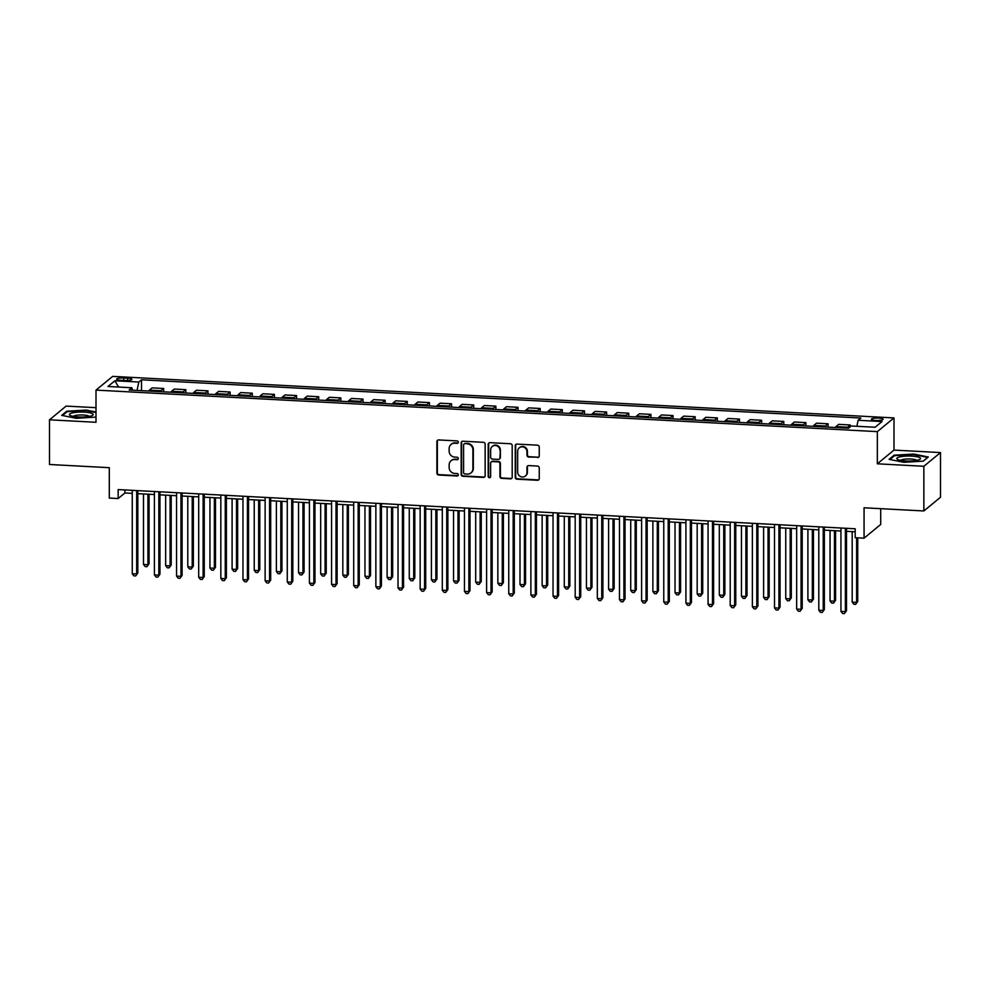<?xml version="1.0" encoding="UTF-8"?>
<svg xmlns="http://www.w3.org/2000/svg" width="990" height="990" viewBox="0 0 990 990"><rect width="100%" height="100%" fill="white"/><g stroke="black" fill="none" stroke-linecap="round" stroke-linejoin="round"><path stroke-width="1.49" d="M458.333 442.196A1.25 1.188 -129.5 0 0 457.108 440.909L438.632 439.931A1.794 1.695 -129.5 0 0 436.899 441.589L436.899 473.171A1.794 1.695 -129.5 0 0 438.632 475.014L457.108 476.004A1.25 1.188 -129.5 0 0 458.333 474.841A1.25 1.188 -129.5 0 0 457.108 473.542L454.719 473.418A5.742 5.445 -129.5 0 1 449.151 467.503L449.151 464.879A5.742 5.445 -129.5 0 1 454.719 459.558L457.108 459.682A1.25 1.188 -129.5 0 0 458.333 458.519A1.25 1.188 -129.5 0 0 457.108 457.232L454.719 457.095A5.742 5.445 -129.5 0 1 449.151 451.193L449.151 448.557A5.742 5.445 -129.5 0 1 454.719 443.235L457.108 443.359A1.25 1.188 -129.5 0 0 458.333 442.196M878.699 418.089A5.853 1.225 0 0 0 871.398 419.277A5.853 1.225 0 0 0 875.816 420.465A5.853 1.225 0 0 0 883.105 419.277A5.853 1.225 0 0 0 878.699 418.089M537.496 457.553A1.794 1.695 -129.5 0 0 539.241 455.895L539.241 447.035A1.794 1.695 -129.5 0 0 537.496 445.178L516.978 444.089A1.794 1.695 -129.5 0 0 515.245 445.748L515.245 477.341A1.794 1.695 -129.5 0 0 516.978 479.185L537.496 480.274A1.794 1.695 -129.5 0 0 539.241 478.615L539.241 467.911A1.794 1.695 -129.5 0 0 537.496 466.055L528.722 465.597A1.794 1.695 -129.5 0 0 526.977 467.255L526.977 472.564A4.801 4.554 -129.5 0 1 520.394 476.487A4.801 4.554 -129.5 0 1 517.671 472.069L517.671 451.279A4.801 4.554 -129.5 0 1 524.255 447.356A4.801 4.554 -129.5 0 1 526.977 451.774L526.977 455.239A1.794 1.695 -129.5 0 0 528.722 457.083L537.954 457.182A1.794 1.695 -129.5 0 0 538.845 456.972M96.005 407.682L66.144 406.086L49.5 419.81L49.5 464.496L109.296 467.676L109.296 498.069L118.157 498.539L118.157 489.592L855.199 528.771L855.199 537.706L864.06 538.176L880.704 524.465L880.704 508.674M923.856 466.278L940.5 452.566L893.995 450.091L877.338 463.803L923.856 466.278L923.856 510.964L864.06 507.783L864.06 538.176M877.338 463.803L877.338 431.628L96.005 390.11L112.662 376.386L893.995 417.916L877.338 431.628M49.5 419.81L96.005 422.285L96.005 390.11M485.15 444.151A1.794 1.695 -129.5 0 0 483.417 442.307L462.899 441.218A1.794 1.695 -129.5 0 0 461.154 442.877L461.154 474.457A1.794 1.695 -129.5 0 0 462.899 476.301L483.417 477.403A1.794 1.695 -129.5 0 0 485.15 475.732L485.15 444.151M489.939 442.654L510.456 443.743A1.794 1.695 -129.5 0 1 512.201 445.587L512.201 477.168A1.794 1.695 -129.5 0 1 510.456 478.838L501.67 478.368A1.794 1.695 -129.5 0 1 499.938 476.524L499.938 463.716A1.794 1.695 -129.5 0 0 498.193 461.872L492.377 461.563A1.794 1.695 -129.5 0 0 490.632 463.221L490.632 476.549A1.25 1.188 -129.5 0 1 488.911 477.576A1.25 1.188 -129.5 0 1 488.194 476.425L488.194 444.312A1.794 1.695 -129.5 0 1 489.939 442.654M940.5 452.566L940.5 497.252L923.856 510.964M120.928 380.296L124.827 380.507A5.668 1.188 0 0 0 131.88 379.356A5.668 1.188 0 0 0 127.611 378.205L123.713 378.007A5.668 1.188 0 0 0 116.647 379.145A5.668 1.188 0 0 0 120.928 380.296M132.648 390.184L131.868 387.746L129.145 389.998L848.48 428.225L851.202 425.985L875.111 427.247L882.041 421.542L858.132 420.267L860.855 418.028L141.52 379.801L138.798 382.041L137.053 390.419M131.868 387.746L107.959 386.484L114.89 380.766L138.798 382.041M893.995 450.091L893.995 417.916M118.157 498.539L124.901 492.971L132.252 493.367M137.808 493.664L154.403 494.542M159.947 494.839L176.542 495.718M182.098 496.015L198.693 496.893M204.249 497.19L220.832 498.069M226.388 498.366L242.983 499.245M248.54 499.542L265.134 500.42M270.691 500.717L287.273 501.608M292.83 501.893L309.425 502.784M314.981 503.081L331.576 503.96M337.12 504.257L353.715 505.135M359.271 505.432L375.866 506.311M381.422 506.608L398.017 507.486M403.561 507.783L420.156 508.662M425.712 508.959L442.307 509.838M447.864 510.135L464.446 511.013M470.003 511.31L486.597 512.201M492.154 512.486L508.749 513.377M514.305 513.674L530.888 514.553M536.444 514.85L553.039 515.728M558.595 516.025L575.19 516.904M580.734 517.201L597.329 518.079M602.885 518.376L619.48 519.255M625.037 519.552L641.619 520.431M647.175 520.728L663.77 521.619M669.327 521.903L685.922 522.794M691.478 523.079L708.06 523.97M713.617 524.267L730.212 525.146M735.768 525.442L752.363 526.321M757.907 526.618L774.502 527.497M780.058 527.794L796.653 528.672M802.209 528.969L818.792 529.848M824.348 530.145L840.943 531.024M846.5 531.321L855.199 531.791M124.901 489.951L124.901 492.971M141.52 390.654L141.52 379.801M163.672 391.83L163.672 388.476L152.151 387.87L149.428 390.11A7.314 1.757 93 0 0 148.822 391.038M185.823 393.005L185.823 389.664L174.302 389.045L171.579 391.285A7.314 1.757 93 0 0 170.973 392.213M207.962 394.181L207.962 390.84L196.453 390.221L193.731 392.461A7.314 1.757 93 0 0 193.112 393.389M230.113 395.357L230.113 392.015L218.592 391.397L215.87 393.649A7.314 1.757 93 0 0 215.263 394.565M252.264 396.532L252.264 393.191L240.743 392.572L238.021 394.824A7.314 1.757 93 0 0 237.414 395.753M274.403 397.708L274.403 394.367L262.894 393.76L260.172 396A7.314 1.757 93 0 0 259.553 396.928M296.555 398.896L296.555 395.542L285.033 394.936L282.311 397.176A7.314 1.757 93 0 0 281.704 398.104M318.693 400.071L318.693 396.718L307.185 396.111L304.462 398.351A7.314 1.757 93 0 0 303.856 399.279M340.845 401.247L340.845 397.893L329.324 397.287L326.601 399.527A7.314 1.757 93 0 0 325.995 400.455M362.996 402.423L362.996 399.081L351.475 398.463L348.752 400.703A7.314 1.757 93 0 0 348.146 401.631M385.135 403.598L385.135 400.257L373.626 399.638L370.904 401.878A7.314 1.757 93 0 0 370.285 402.806M407.286 404.774L407.286 401.433L395.765 400.814L393.042 403.066A7.314 1.757 93 0 0 392.436 403.982M429.437 405.95L429.437 402.608L417.916 401.989L415.194 404.242A7.314 1.757 93 0 0 414.587 405.157M451.576 407.125L451.576 403.784L440.067 403.178L437.345 405.417A7.314 1.757 93 0 0 436.726 406.346M473.727 408.301L473.727 404.96L462.206 404.353L459.484 406.593A7.314 1.757 93 0 0 458.877 407.521M495.866 409.489L495.866 406.135L484.358 405.529L481.635 407.769A7.314 1.757 93 0 0 481.029 408.697M518.018 410.664L518.018 407.311L506.509 406.704L503.786 408.944A7.314 1.757 93 0 0 503.168 409.872M540.169 411.84L540.169 408.486L528.648 407.88L525.925 410.12A7.314 1.757 93 0 0 525.319 411.048M562.308 413.016L562.308 409.674L550.799 409.056L548.076 411.296A7.314 1.757 93 0 0 547.458 412.224M584.459 414.191L584.459 410.85L572.938 410.231L570.215 412.471A7.314 1.757 93 0 0 569.609 413.399M606.61 415.367L606.61 412.026L595.089 411.407L592.366 413.659A7.314 1.757 93 0 0 591.76 414.575M628.749 416.543L628.749 413.201L617.24 412.582L614.518 414.835A7.314 1.757 93 0 0 613.899 415.75M650.9 417.718L650.9 414.377L639.379 413.771L636.657 416.01A7.314 1.757 93 0 0 636.05 416.939M673.052 418.894L673.052 415.553L661.53 414.946L658.808 417.186A7.314 1.757 93 0 0 658.202 418.114M695.19 420.082L695.19 416.728L683.682 416.122L680.959 418.362A7.314 1.757 93 0 0 680.34 419.29M717.342 421.257L717.342 417.904L705.821 417.297L703.098 419.537A7.314 1.757 93 0 0 702.492 420.465M739.481 422.433L739.481 419.079L727.972 418.473L725.249 420.713A7.314 1.757 93 0 0 724.643 421.641M761.632 423.609L761.632 420.267L750.111 419.649L747.388 421.889A7.314 1.757 93 0 0 746.782 422.817M783.783 424.784L783.783 421.443L772.262 420.824L769.539 423.077A7.314 1.757 93 0 0 768.933 423.992M805.922 425.96L805.922 422.619L794.413 422L791.691 424.252A7.314 1.757 93 0 0 791.072 425.168M828.073 427.136L828.073 423.794L816.552 423.175L813.83 425.428A7.314 1.757 93 0 0 813.223 426.356M850.224 426.789L850.224 424.97L838.703 424.364L835.981 426.603A7.314 1.757 93 0 0 835.374 427.532M163.672 388.476L160.949 390.728A7.314 1.757 93 0 0 160.343 391.656M185.823 389.664L183.101 391.904A7.314 1.757 93 0 0 182.482 392.832M207.962 390.84L205.239 393.079A7.314 1.757 93 0 0 204.633 394.008M230.113 392.015L227.391 394.255A7.314 1.757 93 0 0 226.784 395.183M252.264 393.191L249.542 395.431A7.314 1.757 93 0 0 248.923 396.359M274.403 394.367L271.681 396.606A7.314 1.757 93 0 0 271.074 397.535M296.555 395.542L293.832 397.782A7.314 1.757 93 0 0 293.226 398.71M318.693 396.718L315.971 398.97A7.314 1.757 93 0 0 315.365 399.886M340.845 397.893L338.122 400.146A7.314 1.757 93 0 0 337.516 401.061M362.996 399.081L360.273 401.321A7.314 1.757 93 0 0 359.655 402.249M385.135 400.257L382.412 402.497A7.314 1.757 93 0 0 381.806 403.425M407.286 401.433L404.564 403.673A7.314 1.757 93 0 0 403.957 404.601M429.437 402.608L426.715 404.848A7.314 1.757 93 0 0 426.096 405.776M451.576 403.784L448.854 406.024A7.314 1.757 93 0 0 448.247 406.952M473.727 404.96L471.005 407.199A7.314 1.757 93 0 0 470.399 408.128M495.866 406.135L493.144 408.375A7.314 1.757 93 0 0 492.537 409.303M518.018 407.311L515.295 409.563A7.314 1.757 93 0 0 514.689 410.479M540.169 408.486L537.446 410.739A7.314 1.757 93 0 0 536.827 411.654M562.308 409.674L559.585 411.914A7.314 1.757 93 0 0 558.979 412.842M584.459 410.85L581.736 413.09A7.314 1.757 93 0 0 581.13 414.018M606.61 412.026L603.888 414.266A7.314 1.757 93 0 0 603.269 415.194M628.749 413.201L626.027 415.441A7.314 1.757 93 0 0 625.42 416.369M650.9 414.377L648.178 416.617A7.314 1.757 93 0 0 647.571 417.545M673.052 415.553L670.329 417.792A7.314 1.757 93 0 0 669.71 418.721M695.19 416.728L692.468 418.98A7.314 1.757 93 0 0 691.862 419.896M717.342 417.904L714.619 420.156A7.314 1.757 93 0 0 714 421.072M739.481 419.079L736.758 421.332A7.314 1.757 93 0 0 736.152 422.26M761.632 420.267L758.909 422.507A7.314 1.757 93 0 0 758.303 423.435M783.783 421.443L781.06 423.683A7.314 1.757 93 0 0 780.442 424.611M805.922 422.619L803.199 424.858A7.314 1.757 93 0 0 802.593 425.787M828.073 423.794L825.351 426.034A7.314 1.757 93 0 0 824.744 426.962M850.224 424.97L847.502 427.21A7.314 1.757 93 0 0 846.883 428.138M856.87 426.282L858.132 420.267M118.565 387.041L114.89 380.766M96.005 412.038L86.316 410.07L66.714 411.221L61.702 415.354L76.292 418.325L96.005 417.075M928.298 457.021L913.708 454.039L894.106 455.202L889.094 459.335L903.684 462.305L923.286 461.142L928.298 457.021M66.714 412.05L66.714 411.221M894.106 456.019L894.106 455.202M458.11 442.889A1.25 1.188 -129.5 0 1 457.566 443L455.165 442.864A5.742 5.445 -129.5 0 0 451.514 444.052L451.069 444.423M451.069 460.734L451.514 460.362A5.742 5.445 -129.5 0 1 455.165 459.187L457.566 459.311A1.25 1.188 -129.5 0 0 458.11 459.212M437.729 440.129A1.794 1.695 -129.5 0 0 437.345 441.218L437.345 472.799A1.794 1.695 -129.5 0 0 439.077 474.643L457.566 475.633A1.25 1.188 -129.5 0 0 458.11 475.522M461.996 441.416A1.794 1.695 -129.5 0 0 461.6 442.505L461.6 474.086A1.794 1.695 -129.5 0 0 463.345 475.943L483.863 477.032A1.794 1.695 -129.5 0 0 484.766 476.821M464.805 443.78A1.25 1.188 -129.5 0 0 463.592 444.943L463.592 472.663A1.25 1.188 -129.5 0 0 464.805 473.95L467.329 474.086A5.742 5.445 -129.5 0 0 472.898 468.765L472.898 449.819A5.742 5.445 -129.5 0 0 467.329 443.904L465.25 443.409A1.25 1.188 -129.5 0 0 464.459 443.668L464.013 444.027M470.98 472.898L471.426 472.527A5.742 5.445 -129.5 0 0 473.344 468.394L472.898 468.765M465.25 443.409L467.775 443.532A5.742 5.445 -129.5 0 1 473.344 449.448L473.344 468.394M491.226 461.922L491.683 461.55A1.794 1.695 -129.5 0 1 492.822 461.192L498.651 461.501A1.794 1.695 -129.5 0 1 500.383 463.345L500.383 476.153A1.794 1.695 -129.5 0 0 502.128 477.997L510.902 478.467A1.794 1.695 -129.5 0 0 511.805 478.257M489.035 442.864A1.794 1.695 -129.5 0 0 488.652 443.941L488.652 476.054A1.25 1.188 -129.5 0 0 490.409 477.242M499.938 450.425A4.801 4.554 -129.5 0 0 492.228 446.465A4.801 4.554 -129.5 0 0 490.632 449.93L490.632 457.256A1.794 1.695 -129.5 0 0 492.377 459.1L498.193 459.41A1.794 1.695 -129.5 0 0 499.938 457.751L500.383 450.054A4.801 4.554 -129.5 0 0 492.686 446.094L492.228 446.465M499.331 459.038L499.789 458.667A1.794 1.695 -129.5 0 0 500.383 457.38L499.938 457.751M500.383 450.054L500.383 457.38M519.28 447.827L519.725 447.455A4.801 4.554 -129.5 0 1 527.423 451.403L527.423 454.868A1.794 1.695 -129.5 0 0 529.167 456.712L537.954 457.182M525.381 476.017L525.826 475.646A4.801 4.554 -129.5 0 0 527.423 472.193L526.977 472.564M527.818 465.795A1.794 1.695 -129.5 0 0 527.423 466.884L527.423 472.193M516.075 444.3A1.794 1.695 -129.5 0 0 515.691 445.376L515.691 476.97A1.794 1.695 -129.5 0 0 517.423 478.814L537.954 479.903A1.794 1.695 -129.5 0 0 538.845 479.692M143.5 493.961L143.5 564.461L147.931 564.696L149.057 563.78L149.057 494.257M149.057 563.78L146.941 566.676L147.931 564.696L147.931 494.196M146.941 566.676L145.171 566.577L143.5 564.461M136.682 490.582L136.682 573.965L132.252 573.73L132.252 490.347M137.808 490.644L137.808 573.049L135.692 575.945L133.922 575.846L132.252 573.73M137.808 573.049L135.692 575.945M165.652 495.136L165.652 565.649L170.082 565.884L171.208 564.956L171.208 495.433M171.208 564.956L169.092 567.852L170.082 565.884L170.082 495.371M169.092 567.852L167.31 567.765L165.652 565.649M187.791 496.312L187.791 566.825L192.221 567.06L193.347 566.132L193.347 496.609M193.347 566.132L191.231 569.027L192.221 567.06L192.221 496.547M191.231 569.027L189.461 568.941L187.791 566.825M209.942 497.487L209.942 568L214.372 568.235L215.498 567.307L215.498 497.784M215.498 567.307L213.382 570.203L214.372 568.235L214.372 497.723M213.382 570.203L211.613 570.116L209.942 568M158.833 491.758L158.833 575.153L154.403 574.918L154.403 491.523M159.947 491.82L159.947 574.225L157.831 577.12L156.061 577.034L154.403 574.918M159.947 574.225L157.831 577.12M180.972 492.933L180.972 576.329L176.542 576.093L176.542 492.698M182.098 492.995L182.098 575.4L179.982 578.296L178.212 578.21L176.542 576.093M182.098 575.4L179.982 578.296M203.123 494.109L203.123 577.504L198.693 577.269L198.693 493.874M204.249 494.171L204.249 576.576L202.133 579.472L200.364 579.385L198.693 577.269M204.249 576.576L202.133 579.472M232.093 498.675L232.093 569.176L236.523 569.411L237.637 568.483L237.637 498.96M237.637 568.483L235.521 571.391L236.523 569.411L236.523 498.911M235.521 571.391L233.751 571.292L232.093 569.176M225.262 495.285L225.262 578.68L220.832 578.445L220.832 495.05M226.388 495.346L226.388 577.752L224.272 580.66L222.503 580.561L220.832 578.445M226.388 577.752L224.272 580.66M92.738 413.882A11.88 2.487 0 0 0 78.074 412.162A11.88 2.487 0 0 0 69.869 415.231A11.88 2.487 0 0 0 70.265 415.478A11.88 2.487 0 0 0 81.304 417.038A11.88 2.487 0 0 0 92.33 415.478A11.88 2.487 0 0 0 92.738 413.882M89.323 416.394A8.13 1.708 0 0 0 89.125 416.208A8.13 1.708 0 0 0 80.858 414.971A8.13 1.708 0 0 0 73.272 416.394M62.494 415.515L67.159 411.679L86.155 410.553L96.005 412.558M905.776 460.944A11.88 2.487 0 0 0 919.735 459.447A11.88 2.487 0 0 0 911.629 456.118A11.88 2.487 0 0 0 899.762 456.897A11.88 2.487 0 0 0 897.67 459.447A11.88 2.487 0 0 0 905.776 460.944M916.728 460.362A8.13 1.708 0 0 0 910.701 459.001A8.13 1.708 0 0 0 900.677 460.362M889.899 459.496L894.564 455.647L913.56 454.534L927.692 457.405L923.15 461.154M254.232 499.851L254.232 570.351L258.662 570.587L259.788 569.658L259.788 500.136M259.788 569.658L257.672 572.567L258.662 570.587L258.662 500.086M257.672 572.567L255.903 572.468L254.232 570.351M276.383 501.027L276.383 571.527L280.813 571.762L281.94 570.834L281.94 501.324M281.94 570.834L279.824 573.742L280.813 571.762L280.813 501.262M279.824 573.742L278.042 573.643L276.383 571.527M298.522 502.202L298.522 572.703L302.952 572.938L304.079 572.01L304.079 502.499M304.079 572.01L301.962 574.918L302.952 572.938L302.952 502.437M301.962 574.918L300.193 574.819L298.522 572.703M320.673 503.378L320.673 573.878L325.104 574.113L326.23 573.198L326.23 503.675M326.23 573.198L324.114 576.093L325.104 574.113L325.104 503.613M324.114 576.093L322.344 575.994L320.673 573.878M342.825 504.554L342.825 575.066L347.255 575.301L348.381 574.373L348.381 504.851M348.381 574.373L346.265 577.269L347.255 575.301L347.255 504.789M346.265 577.269L344.483 577.182L342.825 575.066M247.413 496.46L247.413 579.855L242.983 579.62L242.983 496.225M248.54 496.522L248.54 578.927L246.423 581.835L244.654 581.736L242.983 579.62M248.54 578.927L246.423 581.835M269.565 497.648L269.565 581.031L265.134 580.796L265.134 497.413M270.691 497.698L270.691 580.103L268.575 583.011L266.793 582.912L265.134 580.796M270.691 580.103L268.575 583.011M291.704 498.824L291.704 582.207L287.273 581.971L287.273 498.589M292.83 498.886L292.83 581.279L290.714 584.187L288.944 584.088L287.273 581.971M292.83 581.279L290.714 584.187M313.855 500L313.855 583.382L309.425 583.147L309.425 499.764M314.981 500.061L314.981 582.466L312.865 585.362L311.095 585.263L309.425 583.147M314.981 582.466L312.865 585.362M336.006 501.175L336.006 584.57L331.576 584.323L331.576 500.94M337.12 501.237L337.12 583.642L335.004 586.538L333.234 586.451L331.576 584.323M337.12 583.642L335.004 586.538M364.964 505.729L364.964 576.242L369.394 576.477L370.52 575.549L370.52 506.026M370.52 575.549L368.404 578.445L369.394 576.477L369.394 505.964M368.404 578.445L366.634 578.358L364.964 576.242M358.145 502.351L358.145 585.746L353.715 585.511L353.715 502.116M359.271 502.413L359.271 584.818L357.155 587.714L355.385 587.627L353.715 585.511M359.271 584.818L357.155 587.714M387.115 506.905L387.115 577.418L391.545 577.653L392.671 576.725L392.671 507.202M392.671 576.725L390.555 579.62L391.545 577.653L391.545 507.14M390.555 579.62L388.785 579.534L387.115 577.418M380.296 503.526L380.296 586.922L375.866 586.686L375.866 503.291M381.422 503.588L381.422 585.993L379.306 588.889L377.536 588.803L375.866 586.686M381.422 585.993L379.306 588.889M409.266 508.08L409.266 578.593L413.696 578.828L414.81 577.9L414.81 508.377M414.81 577.9L412.694 580.796L413.696 578.828L413.696 508.315M412.694 580.796L410.924 580.709L409.266 578.593M402.435 504.702L402.435 588.097L398.017 587.862L398.017 504.467M403.561 504.764L403.561 587.169L401.445 590.065L399.675 589.978L398.017 587.862M403.561 587.169L401.445 590.065M431.405 509.268L431.405 579.769L435.835 580.004L436.961 579.076L436.961 509.553M436.961 579.076L434.845 581.984L435.835 580.004L435.835 509.504M434.845 581.984L433.075 581.885L431.405 579.769M424.586 505.878L424.586 589.273L420.156 589.038L420.156 505.643M425.712 505.94L425.712 588.345L423.596 591.253L421.827 591.154L420.156 589.038M425.712 588.345L423.596 591.253M453.556 510.444L453.556 580.944L457.986 581.179L459.113 580.251L459.113 510.741M459.113 580.251L456.996 583.159L457.986 581.179L457.986 510.679M456.996 583.159L455.227 583.061L453.556 580.944M446.738 507.066L446.738 590.448L442.307 590.213L442.307 506.831M447.864 507.115L447.864 589.52L445.748 592.428L443.966 592.329L442.307 590.213M447.864 589.52L445.748 592.428M475.695 511.62L475.695 582.12L480.125 582.355L481.251 581.427L481.251 511.917M481.251 581.427L479.135 584.335L480.125 582.355L480.125 511.855M479.135 584.335L477.366 584.236L475.695 582.12M468.876 508.241L468.876 591.624L464.446 591.389L464.446 508.006M470.003 508.291L470.003 590.696L467.886 593.604L466.117 593.505L464.446 591.389M470.003 590.696L467.886 593.604M497.846 512.795L497.846 583.296L502.276 583.531L503.403 582.603L503.403 513.092M503.403 582.603L501.286 585.511L502.276 583.531L502.276 513.03M501.286 585.511L499.517 585.412L497.846 583.296M519.998 513.971L519.998 584.471L524.428 584.706L525.554 583.791L525.554 514.268M525.554 583.791L523.438 586.686L524.428 584.706L524.428 514.206M523.438 586.686L521.656 586.587L519.998 584.471M542.136 515.146L542.136 585.659L546.567 585.894L547.693 584.966L547.693 515.443M547.693 584.966L545.577 587.862L546.567 585.894L546.567 515.382M545.577 587.862L543.807 587.775L542.136 585.659M564.288 516.322L564.288 586.835L568.718 587.07L569.844 586.142L569.844 516.619M569.844 586.142L567.728 589.038L568.718 587.07L568.718 516.557M567.728 589.038L565.958 588.951L564.288 586.835M586.439 517.498L586.439 588.011L590.869 588.246L591.983 587.317L591.983 517.795M591.983 587.317L589.867 590.213L590.869 588.246L590.869 517.733M589.867 590.213L588.097 590.127L586.439 588.011M608.578 518.673L608.578 589.186L613.008 589.421L614.134 588.493L614.134 518.97M614.134 588.493L612.018 591.401L613.008 589.421L613.008 518.921M612.018 591.401L610.248 591.302L608.578 589.186M630.729 519.861L630.729 590.362L635.159 590.597L636.285 589.669L636.285 520.146M636.285 589.669L634.169 592.577L635.159 590.597L635.159 520.096M634.169 592.577L632.4 592.478L630.729 590.362M652.88 521.037L652.88 591.537L657.298 591.773L658.424 590.844L658.424 521.334M658.424 590.844L656.308 593.753L657.298 591.773L657.298 521.272M656.308 593.753L654.538 593.654L652.88 591.537M675.019 522.213L675.019 592.713L679.449 592.948L680.576 592.02L680.576 522.51M680.576 592.02L678.459 594.928L679.449 592.948L679.449 522.448M678.459 594.928L676.69 594.829L675.019 592.713M697.17 523.388L697.17 593.889L701.601 594.124L702.727 593.196L702.727 523.685M702.727 593.196L700.611 596.104L701.601 594.124L701.601 523.623M700.611 596.104L698.829 596.005L697.17 593.889M719.309 524.564L719.309 595.064L723.74 595.312L724.866 594.384L724.866 524.861M724.866 594.384L722.75 597.279L723.74 595.312L723.74 524.799M722.75 597.279L720.98 597.193L719.309 595.064M741.461 525.74L741.461 596.252L745.891 596.487L747.017 595.559L747.017 526.037M747.017 595.559L744.901 598.455L745.891 596.487L745.891 525.975M744.901 598.455L743.131 598.368L741.461 596.252M763.612 526.915L763.612 597.428L768.042 597.663L769.168 596.735L769.168 527.212M769.168 596.735L767.04 599.631L768.042 597.663L768.042 527.15M767.04 599.631L765.27 599.544L763.612 597.428M785.751 528.091L785.751 598.604L790.181 598.839L791.307 597.911L791.307 528.388M791.307 597.911L789.191 600.806L790.181 598.839L790.181 528.326M789.191 600.806L787.421 600.72L785.751 598.604M807.902 529.279L807.902 599.779L812.332 600.014L813.458 599.086L813.458 529.563M813.458 599.086L811.342 601.994L812.332 600.014L812.332 529.514M811.342 601.994L809.573 601.895L807.902 599.779M830.053 530.454L830.053 600.955L834.471 601.19L835.597 600.262L835.597 530.739M835.597 600.262L833.481 603.17L834.471 601.19L834.471 530.689M833.481 603.17L831.711 603.071L830.053 600.955M852.192 531.63L852.192 602.13L856.622 602.365L857.748 601.437L857.748 537.842M857.748 601.437L855.632 604.346L856.622 602.365L856.622 537.78M855.632 604.346L853.863 604.246L852.192 602.13M491.028 509.417L491.028 592.8L486.597 592.564L486.597 509.182M492.154 509.479L492.154 591.871L490.038 594.78L488.268 594.681L486.597 592.564M492.154 591.871L490.038 594.78M513.179 510.593L513.179 593.975L508.749 593.74L508.749 510.357M514.305 510.654L514.305 593.06L512.177 595.955L510.407 595.856L508.749 593.74M514.305 593.06L512.177 595.955M535.318 511.768L535.318 595.163L530.888 594.928L530.888 511.533M536.444 511.83L536.444 594.235L534.328 597.131L532.558 597.044L530.888 594.928M536.444 594.235L534.328 597.131M557.469 512.944L557.469 596.339L553.039 596.104L553.039 512.709M558.595 513.006L558.595 595.411L556.479 598.307L554.709 598.22L553.039 596.104M558.595 595.411L556.479 598.307M579.608 514.119L579.608 597.514L575.19 597.279L575.19 513.884M580.734 514.181L580.734 596.586L578.618 599.482L576.848 599.396L575.19 597.279M580.734 596.586L578.618 599.482M601.759 515.295L601.759 598.69L597.329 598.455L597.329 515.06M602.885 515.357L602.885 597.762L600.769 600.67L599 600.571L597.329 598.455M602.885 597.762L600.769 600.67M623.91 516.471L623.91 599.866L619.48 599.631L619.48 516.236M625.037 516.533L625.037 598.938L622.92 601.846L621.138 601.747L619.48 599.631M625.037 598.938L622.92 601.846M646.049 517.659L646.049 601.041L641.619 600.806L641.619 517.423M647.175 517.708L647.175 600.113L645.059 603.021L643.29 602.922L641.619 600.806M647.175 600.113L645.059 603.021M668.201 518.834L668.201 602.217L663.77 601.982L663.77 518.599M669.327 518.896L669.327 601.289L667.211 604.197L665.441 604.098L663.77 601.982M669.327 601.289L667.211 604.197M690.352 520.01L690.352 603.393L685.922 603.158L685.922 519.775M691.478 520.072L691.478 602.465L689.362 605.373L687.58 605.274L685.922 603.158M691.478 602.465L689.362 605.373M712.491 521.186L712.491 604.568L708.06 604.333L708.06 520.95M713.617 521.247L713.617 603.653L711.501 606.548L709.731 606.449L708.06 604.333M713.617 603.653L711.501 606.548M734.642 522.361L734.642 605.756L730.212 605.521L730.212 522.126M735.768 522.423L735.768 604.828L733.652 607.724L731.882 607.637L730.212 605.521M735.768 604.828L733.652 607.724M756.793 523.537L756.793 606.932L752.363 606.697L752.363 523.302M757.907 523.599L757.907 606.004L755.791 608.9L754.021 608.813L752.363 606.697M757.907 606.004L755.791 608.9M778.932 524.712L778.932 608.107L774.502 607.872L774.502 524.477M780.058 524.774L780.058 607.179L777.942 610.075L776.172 609.989L774.502 607.872M780.058 607.179L777.942 610.075M801.083 525.888L801.083 609.283L796.653 609.048L796.653 525.653M802.209 525.95L802.209 608.355L800.093 611.263L798.311 611.164L796.653 609.048M802.209 608.355L800.093 611.263M823.222 527.064L823.222 610.459L818.792 610.224L818.792 526.829M824.348 527.125L824.348 609.531L822.232 612.439L820.462 612.34L818.792 610.224M824.348 609.531L822.232 612.439M845.373 528.252L845.373 611.634L840.943 611.399L840.943 528.017M846.5 528.301L846.5 610.706L844.383 613.614L842.614 613.515L840.943 611.399M846.5 610.706L844.383 613.614M160.949 390.728L149.428 390.11M183.101 391.904L171.579 391.285M205.239 393.079L193.731 392.461M227.391 394.255L215.87 393.649M249.542 395.431L238.021 394.824M271.681 396.606L260.172 396M293.832 397.782L282.311 397.176M315.971 398.97L304.462 398.351M338.122 400.146L326.601 399.527M360.273 401.321L348.752 400.703M382.412 402.497L370.904 401.878M404.564 403.673L393.042 403.066M426.715 404.848L415.194 404.242M448.854 406.024L437.345 405.417M471.005 407.199L459.484 406.593M493.144 408.375L481.635 407.769M515.295 409.563L503.786 408.944M537.446 410.739L525.925 410.12M559.585 411.914L548.076 411.296M581.736 413.09L570.215 412.471M603.888 414.266L592.366 413.659M626.027 415.441L614.518 414.835M648.178 416.617L636.657 416.01M670.329 417.792L658.808 417.186M692.468 418.98L680.959 418.362M714.619 420.156L703.098 419.537M736.758 421.332L725.249 420.713M758.909 422.507L747.388 421.889M781.06 423.683L769.539 423.077M803.199 424.858L791.691 424.252M825.351 426.034L813.83 425.428M847.502 427.21L835.981 426.603M123.713 380.445L123.713 378.007M127.611 380.507L127.611 378.205"/></g></svg>
